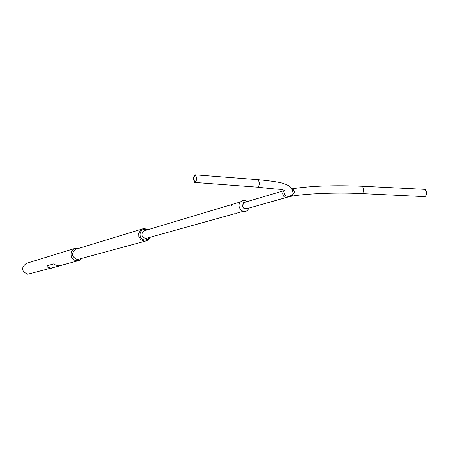 <?xml version="1.0" encoding="UTF-8"?>
<svg xmlns="http://www.w3.org/2000/svg" width="449" height="449" viewBox="0 0 449 449"><rect width="100%" height="100%" fill="white"/><g stroke="black" fill="none" stroke-linecap="round" stroke-linejoin="round"><path stroke-width="0.67" d="M50.597 268.233L27.698 274.204C21.423 271.353 20.935 267.761 26.227 263.411L75.23 248.308L78.844 248.336M81.825 258.607L78.777 260.572L76.953 260.774L74.551 260.162L71.806 257.603L70.976 255.189L71.122 252.658L73.075 249.498L75.23 248.308M147.822 229.697L144.69 228.597L142.737 228.838L140.649 229.995L138.758 233.093L138.915 236.808L141.065 239.833L144.443 241.096L146.222 240.9L147.934 240.108L150.073 237.454M146.222 240.9L77.363 259.584C71.385 256.828 70.908 253.371 75.943 249.223L142.737 228.838M78.766 248.364L77.262 248.101C69.382 247.421 69.056 260.684 76.953 260.723L79.585 260.235L81.74 258.63M234.821 213.69L145.56 238.52C141.098 236.41 140.745 233.8 144.494 230.696L240.557 201.91M147.255 229.871L145.207 229.316C138.589 228.715 138.359 240.002 144.993 240.063L147.581 239.474L149.5 237.611M235.815 213.853L234.906 213.831L235.815 213.853M235.815 213.847L234.878 213.808M235.545 213.814L235.046 213.831L235.545 213.814M231.184 205.659L231.263 205.232L231.184 205.659M230.837 205.923L231.336 205.187M231.291 205.378L230.977 205.827L231.291 205.378M51.164 267.991L50.602 268.014M57.837 266.386L58.538 266.392L58.55 266.004L57.831 266.044M50.597 268.081L47.656 267.172L46.679 265.931L53.785 263.86L55.581 264.921L58.454 265.819L60.2 265.623L78.777 260.572M55.581 264.921L58.449 265.926L61.272 265.331M55.496 264.994L53.706 263.928M46.741 265.887L53.785 263.86M57.831 265.988L57.82 266.375L51.304 268.059M51.107 268.384L50.754 268.379L51.107 268.384M50.748 268.362L50.743 267.98M293.629 190.37L292.305 189.416M425.051 189.349L425.45 189.371L426.55 192.554C426.382 195.281 425.742 196.634 424.631 196.628L362.169 193.614M293.371 190.017L292.439 189.658M292.119 189.091L293.629 189.91L294.112 191.358M294.493 191.308L294.14 192.806L292.855 194.496L291.249 195.545L288.881 196.28L286.995 196.275L285.48 195.584L284.436 194.041L284.301 193.092M193.637 179.061L194.58 182.064C195.663 182.171 196.314 180.885 196.527 178.225L195.59 175.222C194.501 175.11 193.85 176.39 193.637 179.061M196.684 178.18L195.646 174.863C194.439 174.734 193.721 176.148 193.48 179.106L194.529 182.429C195.73 182.541 196.449 181.127 196.684 178.18M246.052 201.253L246.798 201.702M248.667 208.151L248.269 208.942M249.066 208.039L247.5 210.328C242.539 214.818 235.641 205.614 240.939 201.562L242.393 200.725L244.043 200.445L247.197 201.584M247.685 208.431C243.128 208.998 241.803 207.09 243.717 202.695L245.822 201.994M248.42 208.224L248.117 208.51C243.055 209.442 241.545 207.416 243.577 202.437L246.552 201.775M245.822 208.981L246.653 208.723M51.304 267.974L51.293 268.356L50.591 268.339L51.152 268.373M57.876 266.414L58.488 266.442L57.876 266.414M58.538 266.392L57.82 266.375M243.886 202.566L284.986 190.376L283.325 191.577L282.679 193.626C283.038 196.336 284.475 197.56 286.99 197.291C297.552 194.03 333.158 192.15 361.821 193.598C362.82 193.598 363.398 192.223 363.561 189.478L362.59 186.268L425.45 189.371M362.231 186.245L362.59 186.268C334.64 185.106 311.32 185.92 292.63 188.709M195.04 182.468L257.092 187.138C258.394 187.261 259.163 185.875 259.399 182.979L258.259 179.712L257.687 179.667M243.285 211.316L235.91 213.382M235.899 213.152L235.893 213.78M58.544 266.184L60.217 265.729M245.743 208.981L286.99 197.291M291.676 195.321C293.624 195.652 293.556 193.272 291.474 188.182C290.458 186.604 288.022 185.128 284.166 183.748C280.833 182.401 272.201 181.059 258.259 179.712L195.646 174.863M257.647 187.182C273.099 188.906 281.495 189.607 282.836 189.276M195.04 182.098L194.58 182.064M246.608 201.758L245.384 200.647M248.471 208.207L248.033 209.806"/></g></svg>
